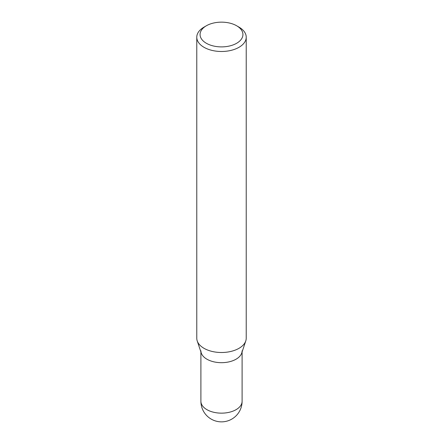 <?xml version="1.0" encoding="UTF-8"?>
<svg xmlns="http://www.w3.org/2000/svg" width="443" height="443" viewBox="0 0 443 443"><rect width="100%" height="100%" fill="white"/><g stroke="black" fill="none" stroke-linecap="round" stroke-linejoin="round"><path stroke-width="0.66" d="M238.982 27.117L236.651 25.772A21.43 12.371 180 0 1 236.651 43.27A21.43 12.371 180 0 1 206.349 43.27A21.43 12.371 180 0 1 206.349 25.772A21.43 12.371 180 0 1 236.651 25.772L238.982 27.117A24.725 14.276 0 0 1 246.225 37.212L246.225 338.23A24.725 14.276 180 0 1 245.776 340.933A24.725 14.276 180 0 1 228.743 351.88A24.725 14.276 180 0 1 204.018 348.325A24.725 14.276 180 0 1 197.224 340.933A24.725 14.276 180 0 1 196.775 338.23L196.775 37.212A24.725 14.276 0 0 0 204.018 47.307A24.725 14.276 0 0 0 230.964 50.402A24.725 14.276 0 0 0 246.225 37.212M206.349 25.772L204.018 27.117A24.725 14.276 0 0 0 196.775 37.212M197.224 340.933L201.272 353.043A20.605 11.895 0 0 0 206.931 359.201A20.605 11.895 0 0 0 227.536 362.158A20.605 11.895 0 0 0 241.728 353.043L245.776 340.933M200.895 350.79A20.605 11.895 0 0 0 206.931 359.201A20.605 11.895 0 0 0 229.385 361.776A20.605 11.895 0 0 0 242.105 350.79M206.931 409.664A20.605 11.895 180 0 1 200.895 401.253A20.605 20.605 0 0 0 221.5 421.858A20.605 20.605 0 0 0 242.105 401.253A20.605 11.895 180 0 1 229.385 412.245A20.605 11.895 180 0 1 206.931 409.664M200.895 351.925L200.895 401.253M242.105 351.925L242.105 401.253"/></g></svg>
